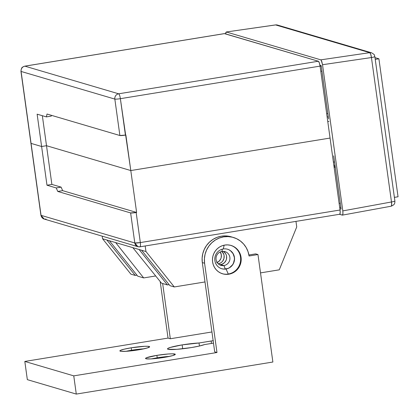 <?xml version="1.0" encoding="UTF-8"?>
<svg xmlns="http://www.w3.org/2000/svg" width="419" height="419" viewBox="0 0 419 419"><rect width="100%" height="100%" fill="white"/><g stroke="black" fill="none" stroke-linecap="round" stroke-linejoin="round"><path stroke-width="0.63" d="M321.949 71.115L320.797 71.298L321.949 71.115M326.673 113.649L327.826 113.465L326.673 113.649M339.704 214.25L139.993 246.817A4.625 1.027 80.7 0 0 140.334 242.58L134.803 242.983L130.628 212.931A4.625 0.477 172.1 0 0 136.165 212.522L140.334 242.58C140.653 245.325 140.501 246.739 139.878 246.812L139.993 246.817A4.625 1.027 80.7 0 1 139.878 246.812A4.625 4.483 -73.6 0 1 134.803 242.983L41.046 215.345L31.064 143.392A4.625 0.477 172.1 0 1 30.933 143.303A4.625 0.477 -7.9 0 0 31.064 143.392L41.612 146.503L31.064 143.392L41.612 146.503L46.986 185.214L51.877 184.412L46.509 145.707L41.612 146.503L46.509 145.707L130.796 170.554L46.509 145.707L51.877 184.412L61.122 187.141L56.23 187.937L46.986 185.214L51.877 184.412L61.122 187.141L62.651 190.65L57.759 191.446L56.23 187.937L61.122 187.141L62.651 190.65L136.61 212.449L130.628 212.931L57.759 191.446L62.651 190.65L136.61 212.449L130.796 170.554L46.509 145.707L41.612 146.503L46.986 185.214L56.23 187.937L57.759 191.446L130.628 212.931L134.803 242.983A4.625 0.477 -7.9 0 0 140.334 242.58L340.045 210.013A4.625 1.027 -99.3 0 1 339.704 214.25A4.625 1.027 -99.3 0 1 339.589 214.245L340.176 213.135L340.045 210.013L140.334 242.58L136.165 212.522L136.61 212.449L130.796 170.554L330.062 138.061L340.045 210.013L330.062 138.061L130.796 170.554L46.509 145.707L42.345 115.712L46.509 145.707L41.612 146.503L37.129 114.172L46.373 116.896L47.017 114.031L119.886 135.515L47.017 114.031L46.373 116.896L37.129 114.172L41.612 146.503L31.064 143.392L21.081 71.445L114.832 99.083L119.886 135.515L125.868 135.038L130.796 170.554L330.062 138.061L320.079 66.113L330.062 138.061L130.796 170.554L120.368 98.68L320.079 66.113L319.315 62.798L318.356 61.237L224.406 33.625M51.265 116.1L51.437 115.335L51.265 116.1L46.373 116.896L51.265 116.1M24.899 66.165L118.65 93.804L318.356 61.237L224.605 33.599L24.899 66.165L224.605 33.599A4.625 1.027 -99.3 0 0 224.495 33.588L24.784 66.16A4.625 1.027 80.7 0 1 24.899 66.165A4.625 1.027 -99.3 0 0 24.784 66.16L23.113 66.778C22.72 67.543 21.552 66.364 20.95 71.356A4.625 0.477 -7.9 0 0 21.081 71.445A4.625 0.477 172.1 0 1 20.95 71.356L40.915 215.256A4.625 0.477 -7.9 0 0 41.046 215.345L21.081 71.445A4.625 4.483 -73.6 0 1 24.899 66.165A4.625 4.483 106.4 0 0 21.081 71.445L114.832 99.083A4.625 4.483 -73.6 0 1 118.65 93.804L24.899 66.165M320.1 66.26L321.253 66.071L320.1 66.26M120.368 98.68L320.079 66.113A4.625 1.027 -99.3 0 0 318.356 61.237L118.65 93.804A4.625 1.027 80.7 0 1 120.368 98.68A4.625 1.027 -99.3 0 0 118.65 93.804A4.625 4.483 106.4 0 0 114.832 99.083A4.625 0.477 -7.9 0 0 120.368 98.68A4.625 0.477 172.1 0 1 114.832 99.083L119.886 135.515A4.625 0.477 -7.9 0 0 125.422 135.107L120.368 98.68M334.032 166.657L335.184 166.469L334.032 166.657M339.123 203.362L340.275 203.173L339.123 203.362M335.284 167.197L334.132 167.385L335.284 167.197M334.592 162.2L333.362 161.839L334.592 162.2M333.833 165.238L335.064 165.599L333.833 165.238M46.127 219.174L44.189 219.053L40.915 215.256C41.9 218.859 44.466 219.137 44.189 219.053A4.625 4.483 106.4 0 1 41.046 215.345L134.803 242.983L137.94 246.691L44.189 219.053M221.991 251.431A7.165 6.945 106.4 0 0 216.078 259.612A7.165 6.945 106.4 0 0 223.95 265.546L225.265 269.056L223.95 265.546A7.165 6.945 -73.6 0 1 216.031 258.057A7.165 6.945 -73.6 0 1 224.998 251.615A7.165 6.945 -73.6 0 1 223.95 265.546L220.687 264.588L223.95 265.546A7.165 6.945 106.4 0 0 229.869 257.366A7.165 6.945 106.4 0 0 221.991 251.431L222.3 249.174L221.991 251.431M219.378 264.672A7.165 6.945 106.4 0 0 223.306 251.348M137.746 276.179L143.675 277.923L155.69 275.964L143.675 277.923L137.746 276.179L109.406 240.752L115.66 242.596L143.675 277.923L115.66 242.596L102.555 238.73L130.896 274.157L135.248 275.44L136.94 275.163L135.248 275.44L130.896 274.157L102.555 238.73L102.199 236.154L102.555 238.73L106.908 240.014L135.248 275.44L106.908 240.014L109.406 240.752L137.746 276.179M161.514 283.181L167.438 284.93L169.129 284.653L167.438 284.93L161.514 283.181L132.844 247.66L139.098 249.504L167.438 284.93L139.098 249.504L115.66 242.596L132.844 247.66L161.514 283.181M174.294 286.952L204.996 281.945L174.294 286.952L169.941 285.669L174.294 286.952L145.953 251.52L174.294 286.952M260.513 272.889L279.264 269.831L296.736 226.936L295.966 221.384L296.736 226.936L279.264 269.831L260.513 272.889M169.941 285.669L141.601 250.243L145.953 251.52L145.184 245.974L145.953 251.52L139.098 249.504L141.601 250.243L169.941 285.669M223.893 251.74L225.705 253.788L226.281 255.045L226.606 256.402L226.454 259.188L225.988 260.513L224.354 262.771L222.018 264.232L220.687 264.588M218.189 263.85L220.75 262.881L221.85 262.032L222.777 260.985L223.95 258.455L224.102 255.663L223.777 254.312L221.918 251.442A7.165 6.945 -73.6 0 1 218.262 263.834M217.147 262.509A7.165 6.945 106.4 0 0 220.258 251.955L221.326 254.846L221.18 257.633L220.713 258.958L219.079 261.215L216.738 262.676M333.702 155.805L341.097 209.086L339.867 208.72L341.097 209.086L333.702 155.805M321.19 65.642L328.585 118.917L321.19 65.642L319.943 65.27L321.19 65.642M339.49 214.287L342.553 215.109L342.978 213.376L342.81 210.898L322.525 64.72L321.268 60.315L320.807 59.849L226.291 31.985L225.794 32.572L225.668 33.913L226.291 31.985L320.807 59.849L369.72 52.668L275.629 24.931L226.291 31.985L275.629 24.931L369.72 52.668L320.807 59.849L321.761 61.41L322.525 64.72L342.81 210.898L391.482 201.968L371.444 57.544L322.525 64.72L371.444 57.544A4.625 1.116 -98.3 0 0 369.72 52.668A4.625 4.483 -73.6 0 1 371.585 52.804A4.625 4.483 106.4 0 0 369.72 52.668L370.71 54.224L371.444 57.544A4.625 0.477 -7.9 0 0 374.853 56.602A4.625 0.477 172.1 0 1 371.444 57.544L391.482 201.968L342.81 210.898L342.936 214.025L342.354 215.13L339.49 214.287M374.722 56.513A4.625 0.477 172.1 0 1 374.853 56.602C373.895 54.889 375.901 55.47 371.585 52.804L277.488 25.061L275.524 24.92L277.488 25.061A4.625 4.483 106.4 0 0 275.629 24.931A4.625 0.958 -98.1 0 0 275.524 24.92A4.625 0.958 -98.1 0 0 275.435 24.957M275.524 24.92L226.291 31.985M391.027 206.206A4.625 1.095 -100.4 0 0 391.152 206.211A4.625 1.095 -100.4 0 0 391.482 201.968A4.625 0.477 -7.9 0 0 394.897 201.026A4.625 0.477 172.1 0 1 391.482 201.968L391.645 205.09L391.152 206.211L342.354 215.13M394.766 200.937A4.625 0.477 172.1 0 1 394.897 201.026L374.853 56.602M328.952 121.578L327.726 121.211L328.952 121.578M398.05 196.778L378.902 58.796L375 57.649L378.902 58.796L375.241 59.393L378.902 58.796L398.05 196.778L394.389 197.375L398.05 196.778M328.334 117.116L327.103 116.754L328.334 117.116M131.556 350.253L131.76 350.787L131.556 350.253A15.021 1.556 -7.9 0 0 125.92 351.316A15.021 1.556 172.1 0 1 131.556 350.253L131.215 347.796L131.556 350.253A15.021 1.556 172.1 0 1 143.921 348.818A15.021 1.556 -7.9 0 0 131.556 350.253M157.225 357.816L157.424 358.355L157.225 357.816A15.021 1.556 -7.9 0 0 151.584 358.879A15.021 1.556 172.1 0 1 157.225 357.816L156.884 355.359L157.225 357.816A15.021 1.556 172.1 0 1 169.59 356.38A15.021 1.556 -7.9 0 0 157.225 357.816M163.955 357.444A15.021 1.556 172.1 0 1 145.54 358.47A15.021 1.556 172.1 0 1 156.884 355.359L146.435 357.784L145.55 358.512L145.964 358.758L150.363 358.942L158.152 358.266L166.704 356.967L173.141 355.474L175.283 354.296L172.419 353.825L168.139 353.997L156.884 355.359A15.021 1.556 172.1 0 1 175.299 354.338A15.021 1.556 172.1 0 1 163.955 357.444M138.286 349.881A15.021 1.556 172.1 0 1 119.871 350.902A15.021 1.556 172.1 0 1 131.215 347.796L123.778 349.278L120.044 350.614L119.881 350.944L120.295 351.195L121.264 351.352L127.03 351.242L141.035 349.399L147.472 347.906L149.62 346.728L148.237 346.319L144.806 346.298L131.215 347.796A15.021 1.556 172.1 0 1 149.63 346.77A15.021 1.556 172.1 0 1 138.286 349.881M182.155 344.889L182.694 348.776L182.155 344.889L170.287 347.44L167.72 348.535L167.511 348.964L168.045 349.284L176.745 349.341L191.294 347.581A19.415 2.011 172.1 0 1 167.495 348.907A19.415 2.011 172.1 0 1 182.155 344.889A19.415 2.011 172.1 0 1 199.02 342.988L182.155 344.889M204.456 344.591A19.415 2.011 172.1 0 1 191.294 347.581L199.208 346.068L204.456 344.591L213.486 343.119L204.456 344.591M223.269 248.97A10.171 9.857 106.4 0 0 214.874 260.581A10.171 9.857 106.4 0 0 226.051 269.003L228.292 274.031A14.791 14.34 -73.6 0 1 222.369 273.727A14.791 14.34 106.4 0 0 228.292 274.031L228.858 274.199A14.791 14.34 -73.6 0 1 222.651 273.817A14.791 14.34 -73.6 0 1 212.501 258.738A14.791 14.34 -73.6 0 1 224.809 245.057L222.075 245.791L219.519 247.053L217.246 248.802L215.34 250.965L213.873 253.464L212.91 256.198L212.48 259.062L212.601 261.948L213.266 264.745L214.46 267.348L216.12 269.653L218.199 271.575L220.609 273.031L223.254 273.979L226.04 274.372L228.858 274.199L231.592 273.466L234.148 272.203L236.421 270.454L238.327 268.291L239.794 265.793L240.757 263.059L241.187 260.194L241.066 257.308L240.396 254.506L239.207 251.908L237.547 249.604L235.468 247.681L233.058 246.22L230.413 245.277L227.627 244.885L224.809 245.057A14.791 14.34 -73.6 0 1 231.016 245.44A14.791 14.34 -73.6 0 1 241.166 260.513A14.791 14.34 -73.6 0 1 228.858 274.199L228.292 274.031A14.791 14.34 106.4 0 0 240.59 260.498A14.791 14.34 106.4 0 0 230.733 245.361A14.791 14.34 -73.6 0 1 240.59 260.498A14.791 14.34 -73.6 0 1 228.292 274.031L226.051 269.003A10.171 9.857 -73.6 0 1 221.782 268.741A10.171 9.857 -73.6 0 1 214.806 258.376A10.171 9.857 -73.6 0 1 223.269 248.97A10.171 9.857 -73.6 0 1 227.533 249.232A10.171 9.857 -73.6 0 1 234.514 259.597A10.171 9.857 -73.6 0 1 226.051 269.003L226.051 269.003A10.171 9.857 106.4 0 0 234.441 257.392A10.171 9.857 106.4 0 0 223.269 248.97L224.181 245.173L223.269 248.97M221.73 268.726A10.171 9.857 106.4 0 0 225.941 268.972A10.171 9.857 106.4 0 0 234.399 259.591A10.171 9.857 106.4 0 0 227.48 249.216M272.879 362.021L76.284 394.08L27.34 379.651L24.815 361.435L168.035 338.081L170.318 338.751L211.935 331.968L170.318 338.751L168.035 338.081L24.815 361.435L27.34 379.651L76.284 394.08L73.76 375.864L216.979 352.51L204.592 263.252L204.404 258.743L205.08 254.265L206.588 249.991L208.872 246.094L211.852 242.711L215.403 239.977L219.394 238.002L223.673 236.861L228.072 236.588L232.425 237.206L236.562 238.683L240.323 240.962L243.57 243.963L246.173 247.566L248.027 251.63L249.075 255.999L257.968 254.548L272.879 362.021L76.284 394.08L73.76 375.864L24.815 361.435L73.76 375.864L216.979 352.51L214.696 351.834L216.979 352.51L204.592 263.252A23.113 22.406 -73.6 0 1 233.367 237.458A23.113 22.406 -73.6 0 1 249.075 255.999L257.968 254.548L255.684 253.877L248.907 254.982L255.684 253.877L257.968 254.548L272.879 362.021M213.36 340.673L199.02 342.988L199.439 346.015L199.02 342.988L211.139 341.008L211.475 343.444L211.139 341.008A11.554 1.199 172.1 0 1 213.151 340.705M160.194 281.547L168.035 338.081L160.194 281.547M162.656 283.522L170.318 338.751L162.656 283.522M231.162 236.808L225.789 235.913L221.389 236.185L217.11 237.332L213.119 239.307L209.568 242.035L206.588 245.419L204.304 249.321L202.796 253.589L202.12 258.067L202.309 262.582L214.696 351.834L202.309 262.582L204.592 263.252L202.309 262.582A23.113 22.406 106.4 0 1 231.084 236.787L233.367 237.458M228.832 249.74L230.487 250.74L233.058 253.647L234.336 257.36L234.42 259.345L233.456 263.195L232.451 264.908L229.581 267.6M227.821 268.469L224.003 269.092L222.091 268.82M340.846 207.264L339.689 207.452M139.993 246.817L137.94 246.691M391.152 206.211C395.478 204.315 394.441 203 394.845 202.592L394.897 201.026"/></g></svg>
